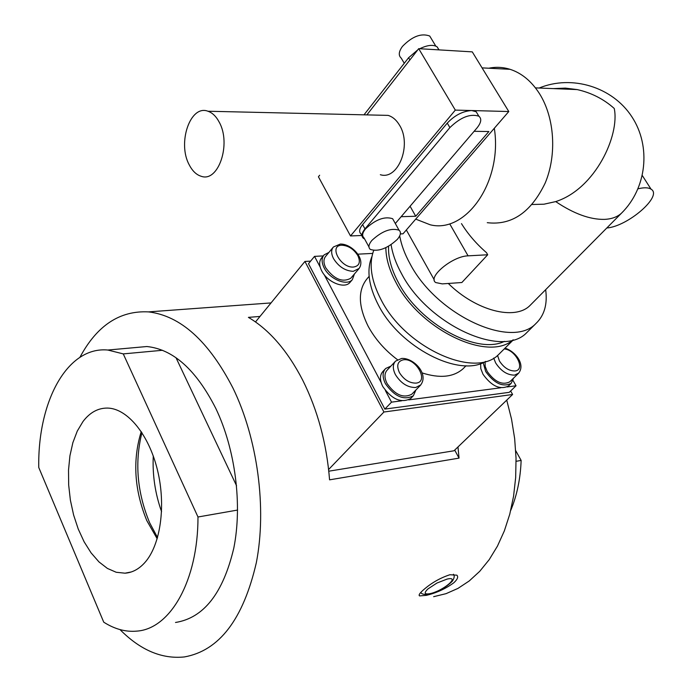 <?xml version="1.0" encoding="UTF-8"?>
<svg xmlns="http://www.w3.org/2000/svg" width="692" height="692" viewBox="0 0 692 692"><rect width="100%" height="100%" fill="white"/><g stroke="black" fill="none" stroke-linecap="round" stroke-linejoin="round"><path stroke-width="1.04" d="M515.713 450.665L521.137 460.422C520.453 478.752 516.985 495.429 510.713 510.454M521.137 460.422L516.102 461.304M237.598 510.056L197.99 516.993C198.059 580.674 170.379 628.76 136.999 631.104C125.823 632.159 114.742 629.184 103.739 622.177L38.761 467.498C37.593 401.576 67.193 346.173 107.831 350.031L123.263 353.897L162.499 350.282M157.196 538.791L146.79 520.592C134.291 489.91 132.44 460.241 141.237 431.583M144.818 562.596C138.928 569.135 132.319 572.673 125.01 573.184L116.204 572.267L107.416 568.435L98.956 561.895L91.11 552.899L84.13 541.819L78.239 529.043L73.611 515.004L70.385 500.169L68.672 485.031L68.517 470.076L69.927 455.786L72.876 442.638L77.279 431.073L83.005 421.506C89.977 412.337 98.264 407.865 107.874 408.081C127.553 408.73 148.867 434.533 157.482 470.11C166.184 505.627 160.544 545.106 144.818 562.596M176.01 357.721L236.56 485.749M197.99 516.993L123.263 353.897M79.295 563.98L83.369 573.677M119.993 629.59C140.338 650.134 161.79 659.251 184.357 656.942C219.252 650.722 243.255 619.297 256.343 562.648C266.939 508.023 257.597 438.702 232.988 388.108C208.75 341.165 180.603 315.76 148.538 311.893C119.777 310.414 96.915 325.551 79.943 357.28M433.659 596.677L446.029 593.667L457.957 588.408L469.254 580.943L479.729 571.324L489.183 559.672L497.444 546.126L504.347 530.894L509.762 514.199L513.559 496.311L515.67 477.532L516.042 458.182L514.658 438.607L511.535 419.136L506.734 400.123M457.983 446.946L459.047 458.121L329.574 479.833C326.65 443.39 317.689 410.166 302.689 380.15C287.422 350.68 269.335 329.755 248.411 317.368L259.993 316.443M423.288 590.025C431.202 583.062 440.069 577.967 449.904 574.732L456.884 575.182C458.536 576.851 457.507 579.386 453.779 582.811C445.553 588.788 436.41 592.966 426.333 595.354L419.568 595.907C418.418 595.181 419.655 593.226 423.288 590.025M175.517 622.471C203.751 617.982 223.187 593.156 233.827 548.003C242.485 504.537 235.323 449.264 215.852 408.531C196.243 369.935 173.251 349.261 146.877 346.528L132.016 347.86M459.047 458.121L454.713 450.085M255.495 321.944L304.93 261.438L310.604 261.135M510.635 390.989L512.608 394.492L383.922 412.017L304.93 261.438M328.804 471.191L454.004 450.769L512.608 394.492M328.622 469.505L383.922 412.017M485.083 361.708L485.153 366.267L487.151 371.405C494.771 381.958 502.288 385.453 509.71 381.872L510.047 381.543M332.982 247.502L325.75 256.239C323.346 259.111 323.363 262.986 325.794 267.873C334.132 279.257 342.462 282.717 350.766 278.253L351.199 277.743M395.123 361.605L387.26 369.995C384.302 373.248 384.233 377.763 387.062 383.524C395.167 394.976 403.419 398.54 411.792 394.224L412.233 393.765M508.784 385.678L508.404 386.041C500.039 390.08 491.571 386.153 483.007 374.268L480.793 368.628L480.646 363.585M513.525 378.169L511.137 383.394C502.773 387.416 494.296 383.48 485.706 371.578L483.146 362.625M411.135 398.056L410.633 398.566C401.187 403.436 391.906 399.431 382.788 386.543C379.614 380.046 379.7 374.969 383.039 371.31L385.159 369.035M415.97 389.916L413.332 395.789C403.886 400.659 394.587 396.628 385.444 383.723C382.261 377.227 382.339 372.149 385.678 368.481L390.911 366.103M350.334 282.007L349.841 282.578C344.357 289.187 327.23 282.154 321.728 270.909C319.003 265.417 318.995 261.048 321.693 257.813L323.631 255.478M354.442 273.954L352.332 279.68C346.848 286.28 329.703 279.222 324.185 267.968C321.451 262.467 321.434 258.099 324.133 254.864L328.916 252.416M397.467 359.693C384.89 350.221 375.133 339.089 368.17 326.287C357.911 305.527 357.79 289.386 367.807 277.881L369.139 276.35M485.689 361.397C459.341 377.875 399.941 347.479 378.507 305.267C368.594 286.099 366.405 269.845 371.941 256.507M500.714 352.436L498.923 354.226C475.612 379.363 405.564 348.163 381.154 299.887C371.154 280.667 368.663 264.214 373.68 250.539M512.919 339.954C488.215 362.132 420.407 330.015 396.213 282.942C389.388 270.321 385.937 258.566 385.851 247.684M504.442 341.364C477.169 354.979 419.854 323.908 398.514 282.786C391.378 269.56 388.065 257.389 388.575 246.283M528.645 330.75L526.794 332.592C502.565 358.759 427.95 324.868 401.481 273.565C395.988 263.54 392.537 253.929 391.101 244.726M545.659 289.68C547.606 304.203 544.362 315.483 535.919 323.527C511.803 349.607 436.877 315.327 410.088 263.851C404.742 254.146 401.282 244.83 399.708 235.885M553.427 88.611L565.381 88.109L577.206 89.588C591.349 92.771 603.701 99.068 614.254 108.471C619.868 135.26 595.345 188.916 555.711 201.597L543.981 204.201L532.131 204.495M488.794 68.223C495.913 66.752 503.006 67.115 510.056 69.312C521.733 73.118 531.568 81.275 539.552 93.766C554.673 117.822 556.991 155.025 545.175 183.051C531.041 212.383 511.743 225.592 487.263 222.686M380.34 174.704C398.004 180.456 412.103 145.13 399.561 125.278C396.49 120.079 392.675 116.775 388.108 115.382L380.834 115.218M189.262 164.895C177.143 143.14 190.265 104.267 207.955 111.239C212.383 112.753 216.129 116.368 219.165 122.069C231.586 143.858 218.387 182.636 201.251 176.296C196.441 174.86 192.445 171.054 189.262 164.895M431.67 39.262L429.723 36.027C421.298 32.913 412.207 36.373 402.45 46.407C398.687 51.606 398.281 55.516 401.23 58.137L404.266 63.283M371.846 240.444C381.932 231.102 390.997 227.685 399.033 230.194C401.317 232.192 400.763 235.237 397.39 239.32C387.295 248.592 378.256 251.949 370.298 249.397C368.083 247.451 368.602 244.466 371.846 240.444M368.948 246.923L364.027 237.91C361.795 235.929 362.288 232.919 365.514 228.879C375.531 219.511 384.57 216.12 392.632 218.707L394.033 221.224M507.106 386.949L516.042 385.781L509.243 392.338L384.847 409.093L308.494 263.713L314.523 256.369L323.259 255.919M461.486 223.628C468 234.155 476.33 243.826 486.485 252.658L487.704 254.768L461.858 282.518L442.3 283.884L435.778 282.57C427.016 277.354 452.516 256.066 468.077 255.85L487.704 254.768M531.421 304.056L529.899 305.587C514.874 320.733 475.975 310.795 448.304 283.469M638.067 188.795C644.053 187.35 648.378 187.471 651.042 189.167C663.161 195.853 627.852 226.422 606.798 227.997M474.115 131.307L488.872 131.532L415.728 216.241L410.079 206.242M415.728 216.241L401.152 216.7M362.002 235.695L361.086 234.008C358.759 231.941 359.269 228.792 362.608 224.58L447.257 123.124C454.635 115.313 462.784 111.118 471.702 110.538L508.793 111.533L472.273 51.874L418.712 48.665L366.872 114.898M364.606 238.974L363.421 238.299C361.103 236.24 361.622 233.109 364.969 228.896L449.895 127.588C460.561 117.268 470.214 113.471 478.855 116.187C481.892 118.73 481.243 122.683 476.909 128.046L395.314 223.525M417.812 49.824L408.609 57.721L364.009 114.829M361.89 235.488L350.507 235.955L455.31 110.097L471.702 110.538L476.191 111.767L478.077 114.898M439.057 49.885L437.093 46.822C433.131 44.409 427.353 45.041 419.759 48.734M508.793 111.533L403.029 233.801L400.357 233.913M319.635 175.24L318.424 176.789L350.507 235.955M455.31 110.097L418.712 48.665M494.322 128.262C502.738 181.737 465.889 233.922 430.182 224.779L415.728 219.122M464.453 367.348L462.957 368.862C453.364 377.227 439.714 378.567 422.008 372.884M372.703 253.41L357.79 254.172M384.847 409.093L391.525 402.147L385.392 390.548M381.11 382.425L324.193 274.681M320.188 267.095L314.523 256.369M391.525 402.147L401.68 400.806M408.764 399.881L500.757 387.788M513.049 380.496L516.042 385.781M157.56 537.554L149.662 522.797C137.111 492.453 134.533 462.394 141.938 432.638M153.269 455.985C152.378 475.075 155.155 493.638 161.573 511.665M453.805 575.026L453.537 574.265M446.971 579.135C460.976 575.649 443.624 590.674 430.459 593.554C424.464 594.688 423.616 593.148 427.933 588.927L436.937 583.045L446.971 579.135M493.69 358.049L495.662 362.945C501.008 371.085 507.314 375.15 514.588 375.125L518.749 373.083M504.191 348.967C515.756 349.564 525.911 370.177 514.917 370.973C508.966 370.981 503.811 367.66 499.442 361.008L497.557 355.394M350.766 278.253L358.594 269.102C366.552 259.509 351.839 243.731 340.369 244.051L333.432 246.966C331.036 249.821 331.07 253.704 333.518 258.6C338.647 266.714 345.239 270.953 353.283 271.325L359.157 268.418M353.543 267.034C340.611 268.306 328.311 245.227 341.805 245.219C348.335 245.582 353.673 249.033 357.825 255.564C360.792 262.182 359.364 266.005 353.543 267.034M411.792 394.224L420.278 385.479C429.689 374.138 413.306 357.582 401.68 358.439L395.582 361.112C392.623 364.355 392.572 368.871 395.435 374.657C400.876 383.29 407.631 387.572 415.71 387.503L420.866 384.847M403.453 359.788C416.203 357.773 429.369 382.01 416.013 383.117C409.404 383.169 403.877 379.666 399.422 372.607C396.265 365.428 397.606 361.155 403.453 359.788M622.99 211.648L621.416 213.248C617.229 217.029 611.546 219.07 604.375 219.381C589.982 219.641 573.755 213.716 555.711 201.597M449.835 224.061L468.077 255.85M362.608 224.58L364.969 228.896M447.257 123.124L449.895 127.588M408.609 57.721L409.906 59.919M125.01 573.184L131.238 571.973M107.831 350.031L146.877 346.528M419.568 595.907L419.127 595.042M271.039 302.923L148.538 311.893M429.827 593.918C439.342 591.02 446.842 586.773 452.334 581.176C454.367 578.097 454.731 575.787 453.433 574.265M420.831 592.387C421.627 594.316 424.533 594.852 429.533 593.987M505.013 348.154C515.151 351.199 526.076 364.649 518.308 373.524L509.71 381.872M511.137 383.394L508.404 386.041M413.332 395.789L410.633 398.566M352.332 279.68L349.841 282.578M535.452 87.875L577.206 89.588M482.073 67.877L510.056 69.312M207.955 111.239L388.108 115.382M392.632 218.707L399.033 230.194M539.146 88.022C571.869 74.554 612.403 86.855 631.839 116.732C651.475 146.479 646.631 188.535 621.416 213.248L529.899 305.587M406.334 229.978L434.273 279.879M642.358 175.612L651.042 189.167M435.778 46.087L429.723 36.027M476.191 111.767L478.855 116.187M437.093 46.822L438.936 49.876M535.919 323.527L526.794 332.592M513.352 339.833L498.923 354.226M466.036 365.748L462.957 368.862"/></g></svg>
